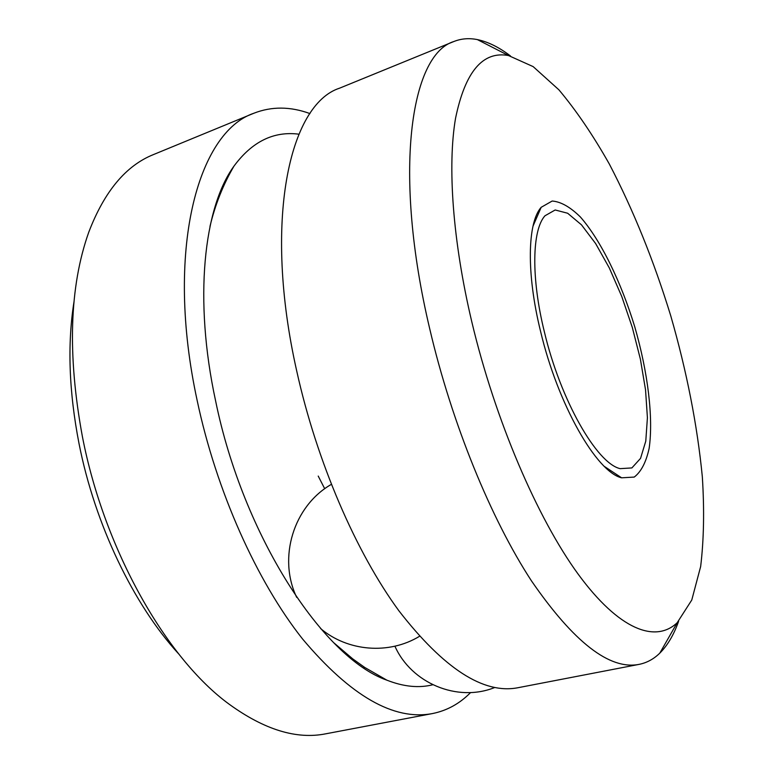 <?xml version="1.0" encoding="UTF-8"?>
<svg xmlns="http://www.w3.org/2000/svg" width="774" height="774" viewBox="0 0 774 774"><rect width="100%" height="100%" fill="white"/><g stroke="black" fill="none" stroke-linecap="round" stroke-linejoin="round"><path stroke-width="1.16" d="M544.354 331.785C560.589 400.4 596.793 463.374 620.138 468.647L631.874 467.931L640.553 458.372L645.777 441.141L647.412 417.728L645.535 389.806L640.379 359.117L632.3 327.431L621.754 296.471L609.312 267.949L595.622 243.539L581.458 224.818L567.661 213.247L555.171 209.977L544.954 215.791C532.038 230.091 530.974 277.643 544.354 331.785M540.542 331.253C557.919 404.783 596.696 472.15 621.619 477.819L634.245 477.074C641.153 471.763 646.126 462.175 649.154 448.31C653.527 417.679 647.838 372.062 634.728 326.705C620.922 281.543 600.769 240.24 580.374 216.972C570.254 207.016 560.85 201.695 552.172 201.027L541.181 207.306C527.433 222.602 526.243 273.328 540.542 331.253M510.472 55.96C499.095 47.272 488.065 41.815 477.384 39.6C469.083 37.936 461.246 38.574 453.864 41.515L339.593 88.168C289.273 104.364 262.947 221.171 296.723 371.007C316.75 461.662 356.098 552.481 398.949 610.86C443.937 668.746 483.576 694.375 517.874 687.738L639.063 664.382C646.851 662.815 653.769 659.061 659.806 653.13C667.546 645.439 673.806 634.844 678.585 621.358M453.864 41.515C410.52 54.557 392.66 172.563 429.744 328.882C451.813 423.349 491.006 518.996 531.486 580.906C573.815 642.323 609.67 670.149 639.063 664.382M471.782 321.752C495.041 419.847 537.359 518.299 578.188 574.182C619.152 630.094 655.481 643.329 677.182 622.731L691.772 600.024L700.654 566.52C703.876 539.749 704.437 509.834 702.328 476.765C697.277 425.061 686.761 371.462 670.797 315.976C653.856 260.79 633.374 210.16 609.361 164.088C593.058 135.237 576.243 110.489 558.915 89.832L533.17 66.622L508.547 55.564C482.821 50.745 465.155 71.663 455.538 118.325C447.42 165.694 452.587 240.55 471.782 321.752M309.958 113.585C290.337 106.415 271.655 106.29 253.92 113.217L153.484 154.568C125.901 165.597 104.335 191.478 88.758 232.21C69.379 286.767 67.28 355.005 82.46 436.923C104.384 549.995 166.439 658.529 229.085 704.146C264.379 729.756 296.587 739.644 325.719 733.82L432.434 713.57C446.995 710.638 459.717 703.624 470.602 692.546M253.92 113.217C197.641 132.102 164.775 250.911 197.167 400.506C216.343 491.151 256.91 581.342 302.547 638.966C350.583 696.039 393.869 720.904 432.434 713.57M73.985 301.87C67.27 344.314 68.944 391.528 79.006 443.502C94.95 524.685 133.738 604.958 178.649 653.875M363.828 667.807L364.254 667.13M318.22 476.078L324.712 488.742M298.87 134.183C273.725 130.961 252.101 141.603 234 166.091C203.639 207.771 193.635 299.354 215.598 400.845C243.152 535.947 323.397 658.152 386.855 680.162C403.602 686.741 418.918 688.27 432.801 684.758M604.417 466.461L621.619 477.819M532.986 226.211L541.181 207.306M508.547 55.564L477.384 39.6M677.182 622.731L659.806 653.13M386.855 680.162L364.718 667.44L352.731 658.877L333.749 642.73M234 166.091C223.173 184.56 215.162 204.684 209.967 226.472M331.33 484.379C293.636 505.983 277.682 557.667 296.694 597.383M320.591 628.546C347.71 651.495 388.945 654.891 419.45 636.334M394.914 646.203C411.333 683.171 457.386 702.618 494.818 687.476"/></g></svg>
